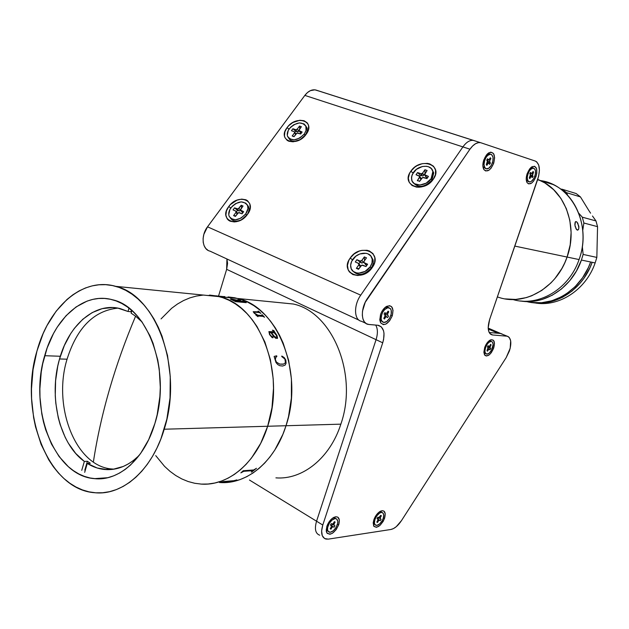 <?xml version="1.0" encoding="UTF-8"?>
<svg xmlns="http://www.w3.org/2000/svg" width="629" height="629" viewBox="0 0 629 629"><rect width="100%" height="100%" fill="white"/><g stroke="black" fill="none" stroke-linecap="round" stroke-linejoin="round"><path stroke-width="0.94" d="M286.014 425.731C274.826 461.804 246.521 484.865 219.49 482.506C246.521 484.865 274.826 461.804 286.014 425.731L340.847 424.158L286.014 425.731L282.893 434.317L274.849 449.955L270.022 456.843L264.73 463.015L259.046 468.416L253.015 472.992L246.717 476.703L240.223 479.534L233.587 481.452L226.888 482.459L220.189 482.545L226.888 482.459L233.587 481.452L240.223 479.534L246.717 476.703L253.015 472.992L259.046 468.416L264.73 463.015L270.022 456.843L274.849 449.955L282.893 434.317L286.014 425.731L164.216 429.222C152.281 469.894 122.773 495.636 95.081 492.751C47.71 490.046 18.367 411.861 36.977 350.966C48.834 306.685 82.886 276.705 115.736 286.352C156.417 295.166 183.566 369.545 164.216 429.222L267.663 426.258L271.987 407.655L273.497 388.282L273.175 378.572L270.391 359.639L264.895 342.027L256.97 326.482L252.213 319.689L247 313.627L241.379 308.352L235.427 303.917L229.208 300.355L222.776 297.682L216.203 295.921L209.559 295.072L216.203 295.921L222.776 297.682L229.208 300.355L235.427 303.917L241.379 308.352L247 313.627L252.213 319.689L256.97 326.482L264.895 342.027L270.391 359.639L273.175 378.572L273.497 388.282L271.987 407.655L267.663 426.258C286.022 372.36 259.282 305.041 219.419 296.668L203.505 295.08L219.419 296.668C259.282 305.041 286.022 372.36 267.663 426.258C256.349 463.023 227.832 486.492 200.667 484.055C227.832 486.492 256.349 463.023 267.663 426.258L286.014 425.731L288.491 416.752L286.014 425.731C304.177 372.855 277.562 306.795 237.904 298.508C277.562 306.795 304.177 372.855 286.014 425.731M275.911 477.859C302.455 479.998 330.036 458.156 340.847 424.158C358.396 374.341 332.23 312.031 293.311 304.019L277.766 302.47M222.076 296.927L237.904 298.508L222.076 296.927M228.099 296.927L234.711 297.769L241.245 299.506L247.637 302.14L253.833 305.647L259.753 310.011L265.344 315.192L270.533 321.144L275.274 327.819L279.496 335.155L283.16 343.08L288.64 360.362L291.424 378.949L291.384 398.023L288.491 416.752L291.384 398.023L291.424 378.949L288.64 360.362L283.16 343.08L279.496 335.155L275.274 327.819L270.533 321.144L265.344 315.192L259.753 310.011L253.833 305.647L247.637 302.14L241.245 299.506L234.711 297.769L228.099 296.927M228.068 297.36L225.544 297.273L228.068 297.36M232.101 481.295L232.848 481.146L232.101 481.295M44.69 355.707C54.982 317.511 84.215 291.825 112.347 299.734C147.933 307.031 171.615 371.66 154.891 423.482L157.164 414.77L159.876 396.6L160.301 387.338L159.231 368.971L157.769 360.071L153.059 343.3L149.875 335.603L142.044 322.001L137.492 316.214L132.577 311.182L127.357 306.944L121.884 303.532L116.231 300.969L110.437 299.27L104.579 298.445L98.698 298.484L92.856 299.373L87.101 301.102L76.093 306.944L66.037 315.727L57.27 327.08L53.465 333.59L47.151 347.963L42.717 363.727L41.247 371.959L39.879 388.793L39.989 397.245L41.789 413.882L43.472 421.917L45.658 429.678L51.499 444.082L59.126 456.575L68.317 466.655L73.412 470.657L78.774 473.912L84.357 476.365L90.12 477.993L96.001 478.763L101.953 478.653L107.913 477.663L113.818 475.783L119.612 473.024L125.234 469.407L130.62 464.949L140.456 453.698L148.672 439.687L154.891 423.482C144.536 458.973 118.708 481.484 94.444 478.645C53.85 475.917 28.517 408.449 44.69 355.707L60.337 356.266L44.69 355.707M202.908 295.127L196.311 296.078L189.832 297.894L183.519 300.568L177.441 304.043L171.638 308.289L161.055 318.903L171.638 308.289L177.441 304.043L183.519 300.568L189.832 297.894L196.311 296.078L202.908 295.127M155.733 455.632L164.546 466.341L169.972 471.302L175.75 475.516L181.836 478.944L188.173 481.539L194.699 483.269L201.366 484.102L208.097 484.016L214.835 483.001L221.51 481.051L228.052 478.174L234.397 474.4L240.467 469.737L246.198 464.241L251.529 457.951L260.736 443.264L267.663 426.258L260.736 443.264L251.529 457.951L246.198 464.241L240.467 469.737L234.397 474.4L228.052 478.174L221.51 481.051L214.835 483.001L208.097 484.016L201.366 484.102L194.699 483.269L188.173 481.539L181.836 478.944L175.75 475.516L169.972 471.302L164.546 466.341L155.733 455.632M206.996 295.433L209.528 295.512L206.996 295.433M36.977 350.966L43.134 333.59L47.002 325.563L56.154 311.182L66.973 299.483L72.901 294.781L79.112 290.913L85.552 287.933L92.164 285.881L98.902 284.788L105.688 284.67L112.457 285.558L119.156 287.445L125.714 290.339L132.059 294.215L138.121 299.066L143.844 304.837L149.152 311.489L153.987 318.966L158.288 327.198L162.015 336.098L167.526 355.534L170.255 376.472L170.034 397.976L166.866 419.103L160.906 438.893L156.959 448.013L152.43 456.489L147.375 464.226L141.847 471.152L135.919 477.199L129.66 482.309L123.127 486.445L116.412 489.574L109.564 491.681L102.669 492.751L95.797 492.806L89.004 491.847L82.368 489.897L75.936 486.995L69.772 483.19L63.938 478.52L58.466 473.039L53.41 466.82L48.803 459.917L41.089 444.341L35.546 426.894L33.636 417.664L31.592 398.589L31.481 388.895L33.054 369.6L36.977 350.966M109.839 388.211C102.511 413.402 97.023 438.02 93.367 462.048C97.023 438.02 102.511 413.402 109.839 388.211C116.868 364.136 125.462 340.124 135.597 316.19C125.462 340.124 116.868 364.136 109.839 388.211L109.839 388.211M257.984 316.702L255.799 314.995L257.198 315.113L255.838 315.035M257.088 315.105L254.297 313.281L253.196 311.709L258.55 311.803L253.196 311.709M260.799 313.384L258.102 311.19M262.317 315.491L257.811 315.2L255.185 313.722L254.092 312.377M264.487 317.236L261.884 314.815M240.836 472.882L243.242 470.728L253.699 469.965L256.475 468.283L251.679 472.072L252.842 470.641L243.808 471.302L240.836 472.882M220.614 482.38L223.303 481.555L233.831 480.698L236.85 479.911L231.527 481.484L232.966 480.973L223.79 481.72L220.614 482.38M285.841 360.228L286.077 363.263L285.126 365.111L282.61 366.039L279.724 365.685L277.751 364.553L275.997 362.532L274.118 356.431L276.626 355.81L276.894 356.352L275.549 357.594L275.29 358.703L275.604 360.645L276.485 362.186L279.748 364.081L283.663 364.073L285.456 362.666L284.921 359.065L281.768 356.564L281.816 356.038L284.277 357.626L285.841 360.228M276.925 335.406L277.601 338.087L275.958 338.418L273.45 336.295L270.91 332.576L269.605 332.615L269.479 333.551L270.698 335.697L272.97 337.16L272.97 337.749L272.184 337.647L269.542 334.581L268.913 331.625L274.213 331.735L272.365 330.154L273.599 330.469L276.925 335.406M258.55 311.803L258.047 311.143L258.495 311.182L260.862 313.391L259.266 312.574L254.714 312.181L254.132 312.314L254.501 313.1L257.827 315.168L262.207 315.53L261.845 314.775L262.285 314.807L264.542 317.244L262.993 316.356L257.45 315.947M231.197 298.877L236.551 300.088L239.067 299.49L240.821 300.143L237.699 300.56L239.004 301.173L243.447 301.267L246.269 302.659L235.545 301.629L230.599 299.215L231.197 298.877M222.469 296.495L216.816 295.945M222.564 296.542L224.875 296.613M216.596 295.858L215.967 295.834M285.086 365.127L286.038 363.271L285.668 359.819L284.245 357.642L281.816 356.061M276.862 356.368L276.595 355.825M282.885 364.246L279.708 364.097L276.453 362.202L275.282 359.387L276.107 356.855M239.264 299.758L236.543 300.127L230.34 298.972M240.726 300.159L238.792 299.506M243.612 301.598L238.989 301.212L237.762 300.591M246.159 302.651L243.124 301.283M235.883 301.661L235.356 301.299M238.43 301.118L234.303 300.748L231.731 299.467M220.842 296.542L217.084 296.102M224.868 296.66L219.875 296.636M276.791 335.988L274.299 332.804L271.351 332.607L274.661 336.727L276.508 337.215L276.791 335.988M238.556 301.126L234.987 299.758L231.731 299.451L234.027 300.631L238.556 301.126M231.362 481.452L236.669 479.927M220.897 482.309L232.958 480.973M251.293 472.065L256.443 468.306M240.907 472.835L243.533 471.302L252.968 470.673M277.342 338.465L277.114 335.831L274.747 332.843M271.909 336.523L270.179 335.013L269.448 332.725M272.97 337.749L272.003 336.476M274.252 331.719L268.85 331.68M274.912 332.725L274.228 330.988L272.388 330.194M276.674 337.113L275.659 337.278L274.291 336.484L271.374 332.639M117.898 308.124C93.98 310.616 77.029 327.638 67.059 359.206L59.535 358.955L57.774 366.047L55.596 380.742L55.258 395.712L55.792 403.142L58.23 417.593L60.125 424.496L65.196 437.352L68.333 443.193L75.708 453.438L84.349 461.434L81.754 470.327L84.349 461.434L87.384 461.269L90.317 463.266L87.282 463.431L97.141 467.992L107.535 469.651L112.819 469.352L123.308 466.451L128.41 463.872L133.348 460.554L139.127 455.498C128.332 465.947 116.742 470.602 104.367 469.462C98.383 468.825 92.691 466.82 87.282 463.431L90.317 463.266L87.384 461.269L84.349 461.434C59.268 443.547 48.433 396.412 59.535 358.955L67.059 359.206C52.466 406.295 75.441 466.396 111.915 468.99L114.163 469.148M131.005 311.725L128.017 311.489L131.005 311.725L131.453 310.183L131.005 311.725M59.535 358.955C68.844 324.721 95.168 301.81 120.453 308.69L128.017 311.489L128.992 308.155L128.017 311.489L117.812 308.108L112.599 307.542L102.197 308.642L92.148 312.613L82.784 319.257L74.426 328.291L70.707 333.598L64.339 345.557L59.535 358.955M87.384 461.269L84.797 470.138L87.384 461.269M131.123 313.163L131.886 310.561L131.123 313.163L135.903 316.418L142.036 321.985M87.282 463.431L84.679 472.34L87.282 463.431M226.652 269.33L226.943 258.983L227.572 263.433L226.652 269.33L376.063 339.676L226.652 269.33L218.515 296.157L226.652 269.33M375.702 325.075C377.817 328.715 377.935 333.582 376.063 339.676L316.552 521.213L249.461 480.037L316.552 521.213C314.358 528.965 315.42 533.628 319.736 535.216C315.42 533.628 314.358 528.965 316.552 521.213L322.779 525.042L316.552 521.213L376.063 339.676C377.935 333.582 377.817 328.715 375.702 325.075M488.253 329.006L498.152 333.284L489.197 332.497L500.519 333.488L507.194 336.232C511.125 337.875 511.857 342.797 509.388 350.998L506.196 357.594L401.475 520.623C398.047 525.758 394.501 528.714 390.829 529.492L393.463 528.588L396.246 526.701L401.475 520.623L506.196 357.594L510.205 348.23L510.662 340.8L509.278 337.506L508.13 336.57L500.519 333.488L507.194 336.232M338.74 524.688L337.419 524.334L338.74 524.688C334.542 533.266 330.508 535.884 326.648 532.551L326.844 526.355C328.424 522.078 330.807 519.059 333.983 517.29C338.654 515.874 340.234 518.343 338.74 524.688L336.145 529.665L332.434 533.266L329.934 534.273L327.104 533.29L326.239 531.104L326.844 526.355L329.47 521.307L331.931 518.65L335.729 516.731L337.781 517.109L339.353 519.979L338.74 524.688M536.002 176.482L534.862 176.112L536.002 176.482C533.007 183.275 530.027 185.327 527.071 182.622C525.923 180.46 525.946 177.488 527.141 173.69L531.977 166.756C536.482 165.498 537.826 168.737 536.002 176.482L533.604 181.105L531.56 183.141L528.596 183.88L527.118 182.693L526.221 178.84L527.141 173.69L529.571 169.012L531.639 166.976L534.611 166.292L536.553 168.572L536.82 173.03L536.002 176.482M488.167 159.664L487.664 161.291L489.739 161.983L490.431 163.005L487.829 161.551L487.577 161.975L487.97 159.357M493.726 163.178L492.46 162.769L493.726 163.178C490.463 170.506 487.161 172.59 483.811 169.437C482.569 167.086 482.545 163.957 483.756 160.041L488.757 152.847C493.907 151.322 495.558 154.765 493.726 163.178L491.163 168.077L488.937 170.223L485.643 170.954L483.96 169.665L482.86 165.529L483.756 160.041L486.351 155.088L488.607 152.941L490.879 152.132L493.568 153.602L494.63 157.753L493.726 163.178M384.571 518.272L383.368 517.95L384.571 518.272C380.742 526.229 377.093 528.769 373.634 525.891L373.862 519.774C375.411 515.646 377.652 512.769 380.584 511.141C384.728 509.93 386.064 512.305 384.571 518.272L383.1 521.496L379.892 525.498L376.449 527.33L373.925 526.379L373.194 522.919L373.862 519.774L375.348 516.503L378.603 512.478L382.062 510.677L383.887 511.047L385.239 513.791L384.571 518.272M392.284 315.742L390.892 315.326L392.284 315.742C388.392 324.053 384.476 326.365 380.537 322.685L380.529 314.594C381.874 310.797 383.879 308.068 386.544 306.425C392.048 304.695 393.966 307.801 392.284 315.742L389.587 320.876L385.821 324.116L383.336 324.643L380.576 322.763L379.798 319.988L380.529 314.594L382.18 310.985L385.766 306.928L389.563 305.67L391.568 306.637L393.031 310.404L392.284 315.742M488.151 346.972L488.316 346.54L489.999 347.043L488.403 346.257M493.671 348.136L492.586 347.813L493.671 348.136C490.494 355.078 487.436 357.288 484.495 354.772L484.692 347.53C486.028 343.929 487.852 341.453 490.156 340.085C494.127 338.984 495.298 341.665 493.671 348.136L491.359 352.61L489.354 354.787L486.382 356.022L484.873 355.299L483.882 352.154L484.692 347.53L487.027 343.002L489.055 340.816L491.1 339.715L493.529 340.383L494.48 343.544L493.671 348.136M502.312 334.125L500.983 333.559M480.957 142.799L473.378 140.416C469.855 139.953 466.364 142.115 462.905 146.903L469.949 149.199C473.409 144.387 476.892 142.209 480.399 142.665L478.457 142.641L475.563 143.695L472.662 145.936L469.949 149.199L462.905 146.903L360.739 295.15C353.506 305.167 354.009 320.185 361.416 321.262C353.993 320.192 353.498 305.175 360.731 295.158L207.523 226.81C200.635 235.631 202.161 249.619 210 251.136L358.978 320.145M535.303 161.063L481.106 142.846L535.303 161.063C539.713 163.619 540.531 169.657 537.764 179.179L489.645 319.453L538.652 176.112L539.415 170.152L538.746 165.152L536.734 161.881L535.303 161.063M474.085 140.597L480.399 142.665M492.609 334.974L492.114 334.903C487.962 333.228 487.145 328.079 489.645 319.453L488.183 327.835L489.008 332.112L489.936 333.59L492.609 334.974L506.73 336.169L492.609 334.974L490.305 333.968L492.609 334.974M328.33 539.124L390.829 529.492L328.33 539.124L325.908 539.061C321.616 537.488 320.57 532.818 322.779 525.042L382.715 342.805L376.063 339.676L382.715 342.805L322.779 525.042L321.616 530.955L322.284 535.704L324.643 538.566L328.33 539.124M377.73 325.248L378.493 325.358C383.942 327.442 385.349 333.26 382.715 342.805L383.588 339.55L384.012 333.425L383.548 330.783L381.347 326.876L377.73 325.248L368.177 324.391C360.794 323.337 360.346 308.273 367.595 298.201L469.949 149.199L365.237 302.274L362.516 311.135L362.328 315.326L362.949 318.966L364.34 321.828L366.392 323.707L368.971 324.509L377.73 325.248M385.082 315.915L385.64 314.87M377.95 519.145L378.705 517.856L378.359 517.525L381.119 519.302L380.341 520.647L379.546 520.144L380.341 520.647M488.198 328.244L500.307 333.472L488.198 328.244M306.103 134.362L305.269 135.384L306.103 134.362C296.723 147.854 276.831 140.566 287.052 127.648C296.18 114.415 316.23 121.2 306.103 134.362L300.261 139.544L293.161 141.816L288.931 141.281L287.225 140.416L284.953 137.649L284.465 135.864L284.882 131.807L287.052 127.648L289.018 129.134L287.052 127.648L288.703 125.721L292.823 122.537L299.844 120.257L304.059 120.729L307.149 122.773L308.108 124.29L308.635 126.075L308.265 130.148L306.103 134.362M423.05 173.824L421.414 174.665M433.326 179.186L431.958 180.138L433.326 179.186C423.631 194.047 400.123 185.429 410.823 171.253C420.211 156.707 443.877 164.712 433.326 179.186L431.565 181.333L427.02 184.84L421.713 186.86L419.032 187.214L416.461 187.096L412.081 185.516L409.235 182.371L408.331 178.156L409.503 173.518L410.823 171.253L413.072 172.975L410.823 171.253L414.66 167.267L417.035 165.686L422.263 163.666L427.468 163.383L429.819 163.925L433.546 166.268L435.535 169.987L435.465 174.524L433.326 179.186M372.313 267.467L371.141 268.119L372.313 267.467C362.139 283.042 339.039 272.86 350.188 258.071C360.04 242.833 383.32 252.347 372.313 267.467L370.489 269.699L365.842 273.293L363.2 274.503L357.799 275.526L352.932 274.59L349.347 271.862L348.214 269.943L347.467 265.383L348.796 260.453L350.188 258.071L352.507 259.801L350.188 258.071L354.151 253.943L359.167 251.144L361.848 250.381L367.037 250.279L369.357 250.955L372.989 253.613L374.837 257.686L374.609 262.552L372.313 267.467M238.281 210.165L237.872 210.495M247.425 214.45L246.765 215.228L247.425 214.45C237.613 228.539 218.137 219.961 228.759 206.524C238.297 192.718 257.953 200.745 247.425 214.45L241.434 219.773L236.646 221.636L234.295 221.935L230.12 221.204L228.461 220.205L227.171 218.837L225.89 215.22L226.448 210.896L228.759 206.524L230.78 208.018L228.759 206.524L230.466 204.527L237.007 200.156L241.717 199.11L245.884 199.778L247.567 200.745L249.784 203.749L250.216 207.79L248.785 212.264L247.425 214.45M361.463 321.277L365.708 323.243M473.936 140.55L316.261 90.144L319.084 91.087L314.877 89.837L310.419 90.631L307.487 92.534L304.845 95.404L207.523 226.81L203.835 234.381L203.112 238.438L203.206 242.307L204.118 245.727L205.785 248.479L208.073 250.373M304.845 95.404L462.905 146.903C466.364 142.115 469.855 139.953 473.37 140.416L315.499 89.939C311.725 89.326 308.171 91.15 304.845 95.404L207.523 226.81L360.731 295.158L462.905 146.903L304.845 95.404M316.261 90.144L315.499 89.939M246.269 215.865L246.765 215.228L245.711 213.946C238.871 220.787 233.351 221.557 229.153 216.266C228.233 213.616 228.854 210.762 231.008 207.704C237.864 200.863 243.384 200.132 247.567 205.502C248.439 208.113 247.818 210.927 245.711 213.946L246.765 215.228C248.872 212.209 249.493 209.394 248.62 206.792L247.173 204.684M239.311 212.594L242.094 213.781L243.62 211.698L242.094 213.781L238.501 212.626L235.395 216.4L237.738 213.207L239.311 212.594M240.836 210.518L240.703 209.182L243.038 206.005L240.443 209.976L243.62 211.698L240.836 210.518L242.432 212.429L240.836 210.518M240.742 210.471L242.157 212.217M241.591 207.979L241.229 205.243L238.894 208.419L240.49 210.338L238.894 208.419L237.33 209.032L238.926 210.943L240.152 210.676L239.303 211.006L237.51 210.345L234.57 207.861L233.044 209.929L235.804 211.1L233.044 209.929L234.57 207.861L238.139 209.001L241.229 205.243L243.038 206.005M236.418 211.831L237.51 210.345L236.418 211.831M236.182 211.548L237.408 213.019L235.985 212.413L237.699 213.262M233.595 215.621L235.395 216.4L233.595 215.621L235.757 215.904L233.595 215.621L235.938 212.437L233.595 215.621M237.196 213.946L235.938 212.437L235.804 211.1M230.646 218.365C233.068 221.542 236.803 221.935 241.851 219.529M245.711 213.946L247.912 208.71L247.574 205.526L245.829 203.151L241.229 201.854L235.671 203.568L232.353 206.131L229.939 209.402L228.752 214.56L229.082 216.085L230.788 218.483L235.388 219.836L240.993 218.129L245.711 213.946M352.562 270.784C358.003 276.28 364.199 275.392 371.141 268.119L370.19 266.814C365.268 274.496 352.775 275.25 350.966 268.072C350.172 265.273 350.778 262.387 352.767 259.415C357.697 251.773 370.229 250.995 371.998 258.315C372.738 261.066 372.132 263.897 370.19 266.814L371.141 268.119C373.076 265.21 373.673 262.379 372.942 259.635L371.424 256.923M362.713 265.123L366.015 266.531L367.611 264.227L366.015 266.531L361.785 265.139L358.514 269.291L360.96 265.768L362.713 265.123M356.376 268.371L358.514 269.291L356.376 268.371L358.994 268.607L356.376 268.371L358.813 264.856L360.252 266.798L358.813 264.856L356.376 268.371M364.042 261.326L366.479 257.827L364.333 256.923L364.576 260.563L364.333 256.923L361.895 260.422L363.326 262.379L363.939 261.499L363.326 262.379L361.895 260.422L360.15 261.066L361.589 263.024L362.972 262.757L361.589 263.024L360.15 261.066L356.879 259.683L361.589 263.024L356.879 259.683L355.291 261.963L358.561 263.354L358.813 264.856L358.884 263.598L355.291 261.963L356.879 259.683L360.15 261.066L361.533 260.799L364.333 256.923L366.479 257.827L364.042 261.326L363.979 262.584L367.611 264.227L364.309 262.828L365.732 264.785L366.88 265.273L365.229 264.094M358.947 263.693L359.906 262.309L358.947 263.693M360.323 265.556L360.362 266.633L360.15 265.391M370.19 266.814L371.998 262.946L372.187 259.117L370.74 255.909L367.879 253.809L366.054 253.275L359.851 253.943L355.888 256.152L351.674 261.287L350.628 265.179L351.226 268.772L353.38 271.508L356.769 272.978L358.782 273.151L365.103 271.39L370.19 266.814M412.868 182.308C418.104 188.323 424.473 187.599 431.958 180.138L431.132 178.722C426.218 186.42 412.986 187.127 411.657 179.855L411.688 176.206L413.41 172.472C418.316 164.814 431.588 164.067 432.878 171.481L431.132 178.722L431.958 180.138L433.703 172.904L432.555 170.459M423.576 177.417L426.934 178.605L428.451 176.411L426.934 178.605L422.641 177.464L419.504 181.451L421.839 178.086L423.576 177.417M425.094 175.224L424.787 173.84L427.115 170.49L424.929 169.728L425.047 173.462L424.929 169.728L422.602 173.077L423.86 175.2L424.685 174.005L423.058 175.821L422.13 175.861L420.872 173.738L417.546 172.574L420.416 175.263L422.13 175.861L420.416 175.263L417.546 172.574L416.028 174.752L419.346 175.923L420.911 179.422L419.653 177.315L417.326 180.672L419.708 181.152L417.326 180.672L419.865 176.482L416.028 174.752L417.546 172.574L421.312 173.801L422.602 173.077L424.929 169.728L427.115 170.49L424.583 174.673L428.451 176.411L425.094 175.224L426.344 177.354L425.094 175.224M425.833 176.804L427.516 177.763L426.006 177.134L424.803 175.051M419.747 176.222L420.416 175.263L419.747 176.222M421.013 179.273L420.895 178.211L421.013 179.273M431.132 178.722L432.815 175.059L432.886 171.481L431.321 168.548L428.388 166.701L426.541 166.268L422.436 166.488L416.437 169.327L412.372 174.257L411.452 177.913L412.168 181.231L414.417 183.707L419.889 185.036L426.179 183.165L431.132 178.722M305.144 135.557L304.318 134.016C297.218 140.896 291.62 141.627 287.508 136.194C286.832 133.867 287.429 131.375 289.316 128.725C296.416 121.845 302.022 121.153 306.119 126.649L306.158 130.211L304.318 134.016L305.269 135.384L307.219 131.044L307.188 128.489L305.883 126.036M297.832 132.986L300.678 133.985L302.14 131.988L300.678 133.985L297.022 133.041L294.034 136.674L296.283 133.615L297.832 132.986M299.302 130.989L299.121 129.747L301.362 126.704L298.893 130.502L302.14 131.988L299.302 130.989L300.733 133.041L299.302 130.989M299.113 130.887L301.236 133.222L300.45 132.853M299.781 128.851L299.514 126.059L297.273 129.102L298.704 131.154L298.995 130.761L298.704 131.154L297.273 129.102L295.724 129.731L297.155 131.783L298.704 131.154L297.965 131.728L297.155 131.783L295.724 129.731L292.91 128.741L295.709 131.272L297.155 131.783L295.709 131.272L292.91 128.741L291.439 130.722L294.254 131.72L291.439 130.722L292.91 128.741L296.102 129.778L297.273 129.102L299.514 126.059L301.362 126.704M294.804 132.499L295.709 131.272L294.804 132.499M294.671 132.31L295.693 133.765L294.773 133.442L296 133.993M292.186 136.013L294.034 136.674L292.186 136.013L294.191 136.454L292.186 136.013L294.435 132.963L292.186 136.013M295.575 134.575L294.254 131.72M288.735 138.183C290.417 141.061 293.46 141.895 297.879 140.699M304.318 134.016L306.024 130.698L305.906 126.091L304.074 123.937L299.396 122.899L293.861 124.691L290.614 127.207L288.294 130.345L287.28 135.196L287.665 136.611L289.466 138.789L294.136 139.882L299.726 138.089L304.318 134.016M328.424 522.896L329.242 523.391C331.444 519.986 333.669 518.398 335.91 518.634C338.347 519.869 338.394 522.793 336.067 527.424C333.881 530.837 331.656 532.425 329.392 532.197C326.962 530.97 326.915 528.038 329.242 523.391L328.424 522.896M335.634 518.461L334.51 517.785L332.985 517.856M331.231 527.023L331.963 527.472L330.956 529.193L330.209 528.761L330.956 529.193L330.516 528.234M333.213 526.693L331.2 525.506L334.101 527.22L334.942 525.797L334.101 527.22L332.938 526.646L331.963 527.472L333.213 526.693M332.403 524.271L331.569 525.687L332.269 524.193L334.942 525.797M333.386 523.359L334.125 523.808L335.131 522.086L334.101 522.149L335.131 522.086L334.4 521.645L335.131 522.086L333.913 524.264L334.046 525.27L334.125 523.808L333.386 523.359L332.136 524.146L333.087 523.768L334.4 521.645M331.239 523.611L330.398 525.034L331.239 523.611L332.136 524.146M330.406 525.018L331.302 525.569L331.224 527.031L331.475 525.781L330.398 525.034M326.215 529.241L328.252 531.497M336.067 527.424L337.631 523.462L337.757 521.111L336.523 518.878L334.935 518.595L331.978 520.089L329.242 523.391L327.67 527.393L327.56 529.76L328.22 531.458L330.422 532.228L333.37 530.711L336.067 527.424M330.209 528.761L331.224 527.031M375.332 516.543L376.071 516.975C378.1 513.775 380.113 512.281 382.118 512.478C384.319 513.634 384.311 516.425 382.094 520.859C380.081 524.059 378.06 525.561 376.04 525.372C373.838 524.224 373.854 521.425 376.071 516.975L375.332 516.543M381.677 512.218L379.617 511.699M377.054 521.661L377.463 522.51L378.414 520.875L377.746 520.482L378.414 520.875L379.546 520.144L378.689 520.49L377.463 522.51L376.81 522.086L377.958 520.018L377.856 519.059L377.762 520.458M379.523 520.128L378.32 519.436M377.848 517.195L377.062 518.548L377.848 517.195L379.193 517.636L380.734 515.348L381.386 515.772L380.435 517.4L379.767 517.007L380.435 517.4L381.386 515.772L380.451 515.827L381.386 515.772L380.734 515.348L378.744 517.746L377.832 517.227L378.375 517.533M377.062 518.548L377.856 519.059L377.062 518.548M373.186 523.006L375.096 524.814M382.094 520.859L383.242 518.351L383.761 514.86L382.707 512.729L381.284 512.446L379.523 513.146L376.834 515.796L374.908 519.507L374.404 523.021L374.963 524.649L376.913 525.396L379.594 523.973L382.094 520.859M380.435 517.4L380.333 518.799L380.435 517.4M485.91 344.763L486.657 345.093C488.277 342.475 489.881 341.248 491.477 341.413C493.702 342.711 493.686 345.706 491.422 350.408C489.802 353.026 488.19 354.261 486.587 354.096C484.361 352.814 484.385 349.81 486.657 345.093L485.91 344.763M490.691 341.067L489.008 340.863M486.964 350.628L487.483 351.202L487.043 350.487L487.483 351.202L488.363 349.677L487.687 349.37L488.363 349.677L489.197 349.04L489.975 349.834L490.706 348.576L488.356 347.216L488.065 347.719L488.356 347.216L490.706 348.576L489.975 349.834L488.89 349.103L487.483 351.202L486.964 350.628L488.018 347.648L487.845 349.103M489.126 349.04L488.073 348.568M490.211 345.022L491.131 344.904L490.62 344.322L491.131 344.904L489.96 347.263L490.706 348.576L488.356 347.216L488.143 346.147M487.389 346.949L488.018 347.648L487.389 346.949L488.12 345.683L488.945 346.485L489.732 345.848L488.906 346.477L487.923 346.021L488.796 346.43M483.89 352.358L485.95 353.812M491.422 350.408L493.16 344.433L492.413 341.972L491.249 341.382L488.937 342.31L487.357 344.008L485.541 347.522L484.912 351.116L485.274 352.94L486.854 354.135L489.158 353.176L491.422 350.408M489.732 345.848L490.62 344.322M381.952 311.379L382.967 311.842C384.885 308.87 386.882 307.51 388.966 307.754C391.993 309.35 392.189 312.872 389.555 318.313C387.645 321.285 385.64 322.653 383.541 322.418C380.521 320.829 380.325 317.307 382.967 311.842L381.952 311.379M388.423 307.51L387.44 307.07L385.034 307.51M384.626 316.898L385.522 317.307L384.476 319.052L383.926 318.07M386.489 316.591L385.074 315.955L387.629 317.566L386.497 316.591L385.522 317.307L386.552 316.599M387.039 312.88L385.789 313.462L386.733 313.273L388.085 311.135L388.801 311.842L387.755 313.588L386.827 313.171L387.755 313.588L388.801 311.842L387.558 312.023M384.052 314.052L384.924 314.909L384.052 314.052L384.917 312.605L385.789 313.462L384.704 312.975M384.924 314.909L384.806 316.607L384.924 314.909M379.767 319.178L382.534 321.954M389.555 318.313L391.207 314.099L391.207 310.207L390.263 308.454L387.771 307.754L384.751 309.539L382.967 311.842L381.685 314.642L381.111 318.832L381.717 320.994L383.863 322.465L386.804 321.45L389.555 318.313M383.753 318.353L384.806 316.607M385.105 315.758L385.821 314.571L385.459 313.336L385.608 314.366L387.629 315.278L387.755 313.588L387.472 314.98L388.494 316.128L387.629 317.566M484.928 157.305L485.934 157.635C487.491 155.174 489.103 154.034 490.762 154.223C493.741 155.984 493.899 159.727 491.233 165.458C489.676 167.919 488.065 169.059 486.39 168.879C483.418 167.133 483.261 163.391 485.934 157.635L484.928 157.305M490.203 154.191L489.197 153.72L487.168 154.144M486.932 163.438L488.93 163.336L488.12 163.375L486.854 165.38L486.28 164.531L486.854 165.38M489.629 164.358L490.431 163.005L489.629 164.358L488.93 163.336M489.684 158.846L490.911 158.602L490.337 157.753L490.911 158.602L489.716 160.702L489.739 161.983L489.928 160.246L488.882 159.9M487.561 158.76L486.752 160.12L487.561 158.76L488.772 159.955L490.337 157.753M487.451 161.15L486.28 164.531L487.585 161.936L486.752 160.12M482.938 166.638L485.832 168.69M491.233 165.458L492.853 161.346L493.05 157.305L491.744 154.679L490.235 154.191L487.577 155.536L485.934 157.635L484.7 160.34L484 164.594L484.857 167.817L486.162 168.824L488.725 168.257L491.233 165.458M528.242 171.112L529.131 171.403C530.585 169.067 532.055 167.974 533.541 168.14C536.16 169.751 536.215 173.258 533.707 178.644C532.26 180.987 530.782 182.08 529.288 181.915C526.67 180.319 526.615 176.812 529.131 171.403L528.242 171.112M532.952 168.116L530.562 167.88M529.288 177.85L529.791 178.636L529.288 177.85L530.412 174.665L530.208 176.301M529.901 176.82L531.694 176.694L530.962 176.741L529.791 178.636M530.459 174.76L532.449 175.412L533.565 172.236L532.653 173.785L531.725 173.478L532.653 173.785L532.346 175.098L533.046 176.364L532.291 177.637L533.046 176.364L530.483 174.823M533.565 172.236L532.488 172.432L533.565 172.236L533.07 171.442L533.565 172.236M531.167 173.384L530.192 173.061L531.167 173.384L530.562 172.425L529.807 173.714L530.562 172.425L531.363 173.541L532.158 172.991L531.167 173.384M526.3 180.216L528.824 181.765M533.707 178.644L535.248 174.776L535.515 170.986L534.909 169.146L533.054 168.108L530.64 169.413L529.131 171.403L527.574 175.31L527.251 177.944L527.943 180.948L529.815 181.946L531.403 181.309L533.707 178.644M530.412 174.665L529.807 173.714M532.158 172.991L533.07 171.442M532.291 177.637L531.694 176.694M530.554 173.274L530.365 174.587L530.554 173.274M567.083 257.049L514.813 246.096L567.083 257.049L570.196 244.862L571.108 232.384L569.803 220.142L566.336 208.639L560.871 198.355L553.646 189.699L544.981 183L537.693 179.383L544.981 183L553.646 189.699L560.871 198.355L566.336 208.639L569.803 220.142L571.108 232.384L570.196 244.862L567.083 257.049C578.145 227.171 565.502 191.751 540.759 180.72L537.693 179.383L540.759 180.72C565.502 191.751 578.145 227.171 567.083 257.049C556.893 287.524 525.451 305.702 499.984 297.753C525.451 305.702 556.893 287.524 567.083 257.049L564.748 262.867L567.083 257.049L579.065 259.557L567.083 257.049M497.374 296.927L499.953 297.745L497.374 296.927M505.095 298.893L515.701 299.443L526.41 297.596L531.678 295.787L541.742 290.449L550.862 282.987L554.943 278.537L561.925 268.434L564.748 262.867L561.925 268.434L554.943 278.537L550.862 282.987L541.742 290.449L531.678 295.787L526.41 297.596L515.701 299.443L505.095 298.893M512.887 299.53C538.078 307.235 569.033 289.403 579.065 259.557C569.033 289.403 538.078 307.235 512.887 299.53M574.992 222.493L575.802 221.573L576.997 222.116L578.877 226.338L578.649 229.215L577.784 230.135L576.565 229.609L574.906 225.316L575.472 221.715L576.573 221.778L577.815 223.193L578.932 227.934M575.276 227.014L574.812 223.72M540.5 180.594C571.675 184.509 592.235 224.907 579.065 259.557C589.986 230.23 577.469 195.415 552.977 184.509L540.5 180.594M578.649 229.215L577.351 230.128L575.842 228.5M592.148 262.301C582.949 289.301 556.005 306.716 532.165 302.565L541.986 303.021L552.459 301.267L562.609 297.242L572.028 291.07L580.315 282.971L583.924 278.285L589.876 267.899L592.148 262.301L595.144 262.93L581.416 260.052C572.052 287.681 544.541 305.419 520.38 300.961L526.654 301.55L537.056 300.701L542.229 299.428L552.262 295.221L561.548 288.923L569.725 280.746L576.439 270.997L581.416 260.052L592.148 262.301M534.556 302.863C558.513 307.471 585.882 290.118 595.144 262.93L596.842 257.418L583.138 254.423L581.416 260.052L583.138 254.423L582.32 246.403L583.138 254.423L596.842 257.418L595.144 262.93C585.882 290.118 558.513 307.471 534.556 302.863M526.536 301.55C551.248 308.234 580.913 290.716 590.631 261.986L588.406 267.498L582.58 277.751L575.165 286.627L566.47 293.79L561.752 296.644L551.806 300.78L541.514 302.73L531.269 302.447M595.985 220.936L597.55 226.66L596.842 257.418L597.55 226.66L595.985 220.936L582.297 217.17L583.877 223.012L597.55 226.66L583.877 223.012L582.761 230.324L583.877 223.012L582.297 217.17L578.798 213.255L582.297 217.17L595.985 220.936L592.479 215.999L595.985 220.936M590.584 213.176L588.61 210.165L590.584 213.176M588.61 210.165L580.457 196.916L576.172 193.551L562.24 189.266L566.58 192.686L580.457 196.916L576.172 193.551L562.24 189.266L566.58 192.686L567.728 195.399L566.58 192.686L580.457 196.916L588.602 210.157M562.24 189.266L560.596 189.054L562.24 189.266M115.736 286.352L293.311 304.019M107.701 477.718L94.444 478.645M104.367 469.462L111.915 468.99M530.931 167.526L531.977 166.756M487.318 153.995L488.757 152.847M385.247 307.329L386.544 306.425M489.724 340.336L490.156 340.085M492.114 334.903L490.691 334.282M483.976 352.531L484.495 354.772M380.168 320.24L380.537 322.685M373.367 523.454L373.634 525.891M483.182 167.117L483.811 169.437M526.402 180.389L527.071 182.622M326.475 530.027L326.648 532.551M488.19 328.11L500.708 333.512M248.62 206.792L247.567 205.502M372.942 259.635L371.998 258.315M359.025 263.865L360.464 265.815M433.703 172.904L432.878 171.481M419.858 176.466L421.115 178.589M307.062 128.025L306.119 126.649M334.51 517.785L335.91 518.634M333.111 526.654L331.247 525.514M380.742 511.676L382.118 512.478M379.452 520.104L378.005 519.255M490.07 340.792L491.477 341.413M489.197 349.04L488.08 348.545M387.44 307.07L388.966 307.754M385.836 313.509L384.689 312.99M489.197 153.72L490.762 154.223M488.67 163.147L487.357 162.714M532.032 167.644L533.541 168.14M531.466 176.521L530.294 176.136M531.324 173.525L530.145 173.14M537.575 179.729L552.977 184.509"/></g></svg>
